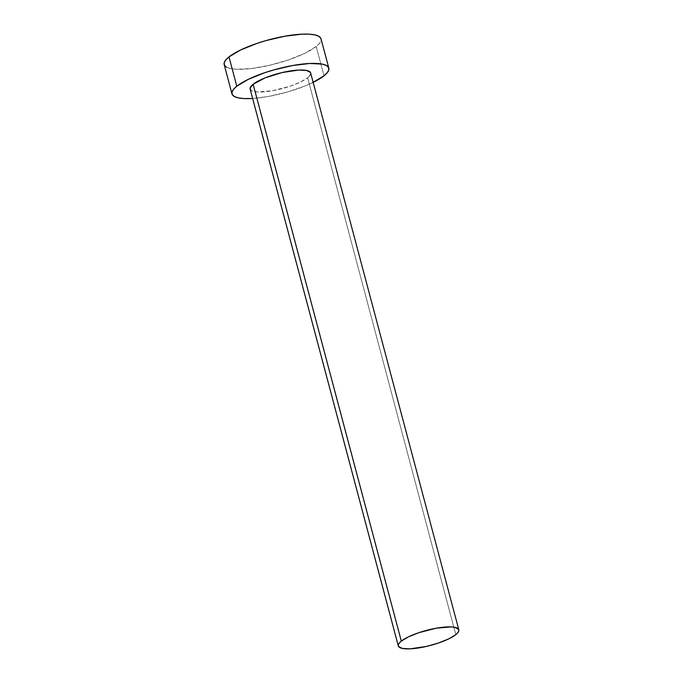 <?xml version="1.0" encoding="UTF-8"?>
<svg xmlns="http://www.w3.org/2000/svg" width="683" height="683" viewBox="0 0 683 683"><rect width="100%" height="100%" fill="white"/><g stroke="black" fill="none" stroke-linecap="round" stroke-linejoin="round"><path stroke-width="0.51" stroke-dasharray="3.42 2.56" d="M310.441 72.466L310.663 73.986L307.649 77.768L455.817 634.635L307.649 77.768A31.316 7.786 165.1 0 0 310.654 72.961M224.178 64.586A50.098 12.456 165.1 0 0 263.245 66.652A50.098 12.456 165.1 0 0 316.203 46.512L323.998 75.822L316.203 46.512A50.098 12.456 165.1 0 0 321.01 38.82M313.156 82.361A50.098 12.456 -14.9 0 1 252.633 98.463L268.026 96.525L286.928 92.137L304.831 86.058L313.156 82.361M250.132 89.063A31.316 7.786 165.1 0 0 274.549 90.361A31.316 7.786 165.1 0 0 307.649 77.768L300.486 82.045L290.258 86.169L272.671 90.711L257.679 91.983L251.72 90.754L250.14 89.097M226.713 67.293L230.675 68.599L236.25 69.265L251.318 68.556L269.623 65.286L288.38 59.95L304.738 53.351L316.203 46.512L319.516 43.319L321.027 40.459L320.677 38.026M224.195 64.637L224.519 65.389"/><path stroke-width="1.02" d="M458.822 629.828L310.654 72.961A31.316 7.786 165.1 0 0 286.237 71.672A31.316 7.786 165.1 0 0 253.145 84.265L401.314 641.124A31.316 7.786 -14.9 0 1 434.414 628.539A31.316 7.786 -14.9 0 1 458.822 629.828A31.316 7.786 -14.9 0 1 455.817 634.635A31.316 7.786 -14.9 0 1 422.717 647.219A31.316 7.786 -14.9 0 1 398.309 645.93A31.316 7.786 -14.9 0 1 401.314 641.124L253.145 84.265L265.124 77.862L282.25 72.526L298.753 70.05L306.599 70.451L310.441 72.466M328.813 68.129L321.01 38.82A50.098 12.456 165.1 0 0 281.951 36.754A50.098 12.456 165.1 0 0 228.993 56.902L236.788 86.212A50.098 12.456 -14.9 0 1 289.746 66.063A50.098 12.456 -14.9 0 1 328.813 68.129A50.098 12.456 -14.9 0 1 323.998 75.822A50.098 12.456 -14.9 0 1 313.156 82.361M320.677 38.026L318.474 36.114L314.513 34.807L308.947 34.15L301.971 34.167L284.965 36.19L266.063 40.579L256.808 43.464L240.459 50.055L228.993 56.902A50.098 12.456 165.1 0 0 224.178 64.586L231.981 93.895A50.098 12.456 -14.9 0 1 236.788 86.212L228.993 56.902L225.68 60.087L224.169 62.956L224.519 65.389L226.713 67.293M312.541 82.66L323.998 75.822L327.311 72.629L328.822 69.768L328.472 67.335L326.278 65.423L322.316 64.117L309.775 63.476L292.759 65.5L273.866 69.888L264.611 72.774L248.253 79.365L236.788 86.212L233.475 89.396L231.964 92.265L232.314 94.698L234.517 96.602L238.478 97.908L244.044 98.574L252.633 98.463A50.098 12.456 -14.9 0 1 231.981 93.895M250.345 89.567L250.123 88.047L253.145 84.265A31.316 7.786 165.1 0 0 250.132 89.063L398.309 645.93M401.314 641.124L399.239 643.113L398.3 644.906L398.513 646.425L402.364 648.44L410.201 648.841L426.704 646.366L438.435 643.027L448.654 638.912L455.817 634.635L457.892 632.637L458.831 630.844L458.617 629.325L454.767 627.318L451.284 626.909L436.292 628.181L418.696 632.723L408.477 636.846L401.314 641.124"/></g></svg>
